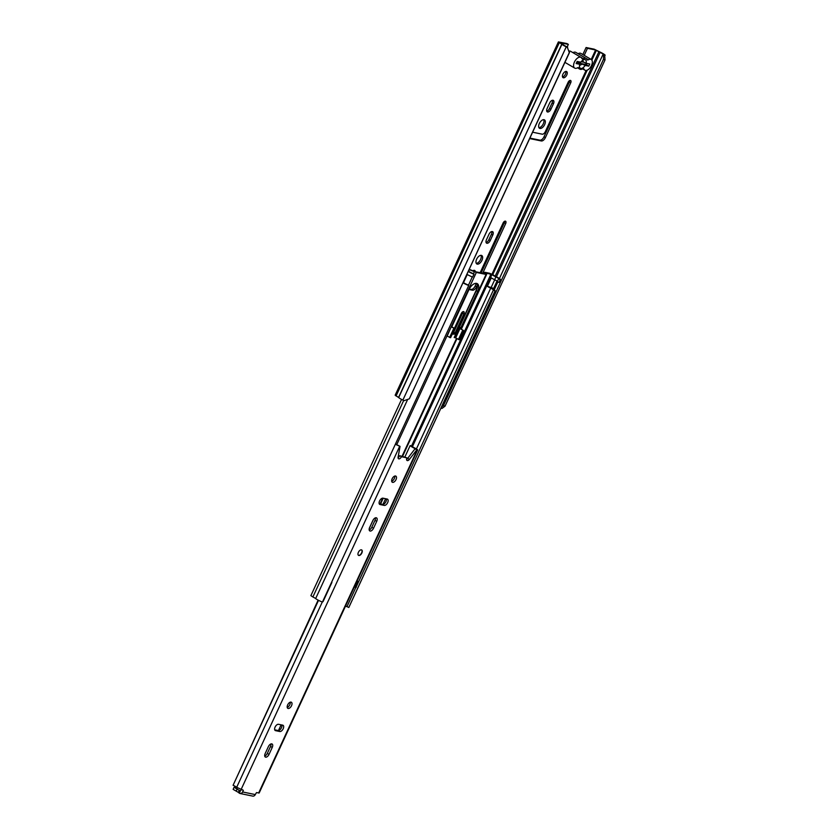<?xml version="1.0" encoding="UTF-8"?>
<svg xmlns="http://www.w3.org/2000/svg" width="838" height="838" viewBox="0 0 838 838"><rect width="100%" height="100%" fill="white"/><g stroke="black" fill="none" stroke-linecap="round" stroke-linejoin="round"><path stroke-width="1.26" d="M563.377 77.798A3.541 1.906 120.4 0 0 566.635 75.294A3.541 1.906 120.4 0 0 566.635 71.555A3.541 1.906 120.4 0 0 566.31 71.429A3.541 1.906 120.4 0 0 563.052 73.933A3.541 1.906 120.4 0 0 563.052 77.672A3.541 1.906 120.4 0 0 563.377 77.798M565.786 71.44A3.541 1.906 -59.6 0 1 565.105 74.771A3.541 1.906 -59.6 0 1 562.528 76.981M529.71 138.574L541.306 140.962A4.253 2.284 120.4 0 0 545.391 137.621L570.72 82.794A2.367 1.267 120.4 0 0 570.626 80.49A2.367 1.267 120.4 0 0 570.416 80.406A2.367 1.267 120.4 0 0 568.143 82.26L545.287 131.723A3.153 1.686 -59.6 0 1 542.259 134.195L533.23 132.331A3.153 1.686 -59.6 0 1 532.937 132.226A3.153 1.686 -59.6 0 1 532.727 132.048M552.996 100.267A3.467 1.865 120.4 0 0 549.665 102.98L547.12 108.49A3.467 1.865 120.4 0 0 547.256 111.873A3.467 1.865 120.4 0 0 550.901 109.275L553.447 103.765A3.467 1.865 120.4 0 0 553.31 100.382A3.467 1.865 120.4 0 0 552.996 100.267M539.965 128.455A4.881 2.619 120.4 0 0 544.459 125.019A4.881 2.619 120.4 0 0 544.459 119.865A4.881 2.619 120.4 0 0 544.009 119.698A4.881 2.619 120.4 0 0 539.515 123.134A4.881 2.619 120.4 0 0 539.515 128.287A4.881 2.619 120.4 0 0 539.965 128.455M543.653 119.656A4.881 2.619 -59.6 0 1 542.877 124.59A4.881 2.619 -59.6 0 1 538.949 127.68M482.73 273.219L505.691 223.547A2.367 1.267 120.4 0 0 505.586 221.242A2.367 1.267 120.4 0 0 505.377 221.159A2.367 1.267 120.4 0 0 503.104 223.013L480.153 272.696M455.139 332.927L463.896 313.988A2.367 1.267 120.4 0 0 463.802 311.684A2.367 1.267 120.4 0 0 463.582 311.6A2.367 1.267 120.4 0 0 461.309 313.454L454.437 328.328M492.325 231.55A3.467 1.865 120.4 0 0 488.994 234.273L486.449 239.783A3.467 1.865 120.4 0 0 486.595 243.156A3.467 1.865 120.4 0 0 490.24 240.558L492.786 235.049A3.467 1.865 120.4 0 0 492.639 231.665A3.467 1.865 120.4 0 0 492.325 231.55M477.272 264.127A4.881 2.619 120.4 0 0 481.777 260.681A4.881 2.619 120.4 0 0 481.766 255.527A4.881 2.619 120.4 0 0 481.326 255.36A4.881 2.619 120.4 0 0 476.822 258.806A4.881 2.619 120.4 0 0 476.832 263.96A4.881 2.619 120.4 0 0 477.272 264.127M476.256 263.352A4.881 2.619 120.4 0 0 480.184 260.262A4.881 2.619 120.4 0 0 480.97 255.328M475.303 271.69A3.31 1.781 120.4 0 0 474.706 270.454A3.31 1.781 120.4 0 0 474.402 270.339A3.31 1.781 120.4 0 0 472.883 270.821M473.92 271.25A3.31 1.781 120.4 0 0 473.837 270.36M569.672 80.532A2.367 1.267 -59.6 0 1 569.348 81.988L544.009 136.814A4.253 2.284 -59.6 0 1 539.923 140.156L529.93 138.092M552.452 100.267A3.467 1.865 -59.6 0 1 552.074 102.959L549.529 108.469A3.467 1.865 -59.6 0 1 546.732 111.182M476.351 283.359L475.177 285.988A4.253 2.284 -59.6 0 1 471.05 289.403L469.259 289.037M504.633 221.295A2.367 1.267 -59.6 0 1 504.308 222.74L481.138 272.895M462.848 311.736A2.367 1.267 -59.6 0 1 462.524 313.182L453.243 333.262M486.071 242.465A3.467 1.865 120.4 0 0 488.858 239.752L491.414 234.242A3.467 1.865 120.4 0 0 491.791 231.56M582.829 54.554L586.087 47.515L594.205 49.18L600.144 52.124A5.667 0.859 -155.2 0 1 604.68 54.721L605.026 59.948L445.041 406.179L441.94 408.462L440.956 408.096M567.378 47.368L569.295 52.585L567.378 47.368L566.132 46.781A5.667 0.859 -155.2 0 1 561.942 44.257L558.391 41.921L566.97 43.576L568.342 44.383L567.158 46.949M567.619 47.169L566.373 46.572A3.781 0.576 -155.2 0 1 563.576 44.896L560.109 42.707L568.342 44.383M469.018 289.508L472.433 290.21A4.253 2.284 120.4 0 0 476.55 286.795L477.304 285.119M584.212 55.36L587.459 48.321L595.588 49.987L600.092 52.417A3.781 0.576 -155.2 0 1 603.109 54.145L605.193 55.161M587.459 48.321L586.087 47.515M569.295 52.585L409.311 398.825L404.126 400.669L402.879 400.082A5.667 0.859 -155.2 0 1 398.689 397.558L395.148 395.222L558.391 41.921M569.536 52.385L409.311 398.825M605.026 59.948L603.454 59.372L443.47 405.602L445.041 406.179M603.454 59.372L603.622 54.585M441.396 407.132L443.47 405.602M576.575 62.599L586.223 64.578L587.145 63.489M581.205 61.698L583.646 62.19M591.219 59.477L580.912 53.423A6.222 3.342 120.4 0 0 580.346 53.213A6.222 3.342 120.4 0 0 578.126 53.705L588.444 59.749A6.222 3.342 120.4 0 1 590.654 59.257A6.222 3.342 120.4 0 1 591.219 59.477A6.222 3.342 120.4 0 1 591.23 66.034A6.222 3.342 120.4 0 1 585.5 70.413A6.222 3.342 120.4 0 1 584.934 70.203A6.222 3.342 120.4 0 1 584.086 69.187A2.524 1.351 -59.6 0 0 583.751 68.779A2.524 1.351 -59.6 0 0 583.52 68.695A2.524 1.351 -59.6 0 0 582.63 68.884A6.453 3.467 120.4 0 1 579.791 69.145A6.453 3.467 120.4 0 1 578.922 68.119A2.524 1.351 -59.6 0 0 578.587 67.721A2.524 1.351 -59.6 0 0 578.356 67.627A2.524 1.351 -59.6 0 0 577.455 67.826A6.222 3.342 -59.6 0 1 575.256 68.307A6.222 3.342 -59.6 0 1 574.69 68.088A6.222 3.342 -59.6 0 1 574.679 61.53A6.222 3.342 -59.6 0 1 580.409 57.152A6.222 3.342 -59.6 0 1 580.975 57.361A6.222 3.342 -59.6 0 1 581.834 58.388A2.524 1.351 -59.6 0 0 582.169 58.786A2.524 1.351 -59.6 0 0 583.279 58.691A6.453 3.467 120.4 0 1 585.532 58.199A6.453 3.467 120.4 0 1 586.129 58.43L575.811 52.375A6.453 3.467 120.4 0 0 575.224 52.155A6.453 3.467 120.4 0 0 572.962 52.637A2.524 1.351 -59.6 0 1 572.941 52.647M580.975 57.361L570.668 51.317A6.222 3.342 120.4 0 0 570.102 51.097A6.222 3.342 120.4 0 0 569.065 51.118M579.676 65.448L582.232 64.097L585.123 65.395A4.965 2.661 -59.6 0 1 580.797 68.444A4.965 2.661 -59.6 0 1 579.55 67.103A4.965 2.661 -59.6 0 1 579.802 64.296L576.146 63.541L577.12 61.425L580.849 62.19A4.965 2.661 -59.6 0 1 583.96 59.592A4.965 2.661 -59.6 0 1 586.045 63.259L589.774 64.023L588.789 66.15L585.123 65.395M586.045 63.259L581.708 61.101M583.384 62.085L582.745 60.064M588.444 59.749A2.524 1.351 -59.6 0 1 587.333 59.854A2.524 1.351 -59.6 0 1 586.988 59.456A6.453 3.467 120.4 0 0 586.129 58.43M579.802 64.296L578.157 62.923M588.789 66.15L586.076 64.557M581.342 63.583L582.232 64.097M476.571 283.391A7.951 4.274 -59.6 0 1 476.277 290.618L459.423 327.082A7.951 4.274 -59.6 0 1 459.004 327.92L460.376 328.726A7.951 4.274 120.4 0 0 460.806 327.888L477.65 291.425A7.951 4.274 120.4 0 0 477.325 283.673A7.951 4.274 120.4 0 0 476.602 283.401A7.951 4.274 120.4 0 0 468.955 289.634L452.111 326.097A7.951 4.274 120.4 0 0 451.755 326.956L451.2 326.851L447.167 336.101L451.2 326.851M455.369 337.756L454.186 337.515L456.061 333.472L454.678 332.665A7.951 4.274 -59.6 0 1 452.614 333.367M469.28 269.333L474.957 271.627L484.699 273.628L484.469 272.35L485.034 272.329L489.602 273.261L493.54 275.115A3.939 0.597 24.8 0 0 496.211 276.708A5.51 0.838 -155.2 0 1 500.359 279.536A5.51 0.838 -155.2 0 1 500.276 279.609L498.977 282.437A5.51 0.838 24.8 0 0 499.05 282.364A5.51 0.838 24.8 0 0 499.06 282.249M469.154 269.616L476.33 272.434L486.082 274.435L486.637 274.414L486.417 273.136L491.958 274.539A5.824 0.88 24.8 0 0 495.918 276.886A3.624 0.545 -155.2 0 1 498.641 278.74A3.624 0.545 -155.2 0 1 498.589 278.792L497.28 281.62L498.977 282.437M452.405 333.838A7.951 4.274 120.4 0 0 452.436 333.859A7.951 4.274 120.4 0 0 456.061 333.472M466.976 274.33A5.51 0.838 24.8 0 0 472.632 277.011L473.941 274.183A5.51 0.838 -155.2 0 1 468.285 271.502M468.473 271.103A5.824 0.88 24.8 0 1 468.693 271.271A3.624 0.545 -155.2 0 0 473.156 273.555L473.941 274.183M498.589 278.792L500.276 279.609M497.343 281.495A3.624 0.545 24.8 0 0 494.609 279.703A5.824 0.88 -155.2 0 1 490.649 277.357L489.664 276.896L485.747 285.381L486.731 285.842A5.824 0.88 24.8 0 0 490.691 288.188A3.624 0.545 -155.2 0 1 493.414 290.042A3.624 0.545 -155.2 0 1 493.362 290.095L495.059 290.912L348.786 607.477A5.51 0.838 -155.2 0 0 348.859 607.393A5.51 0.838 -155.2 0 0 348.87 607.288M490.419 287.727A3.939 0.597 24.8 0 0 490.984 288.01A5.51 0.838 -155.2 0 1 495.132 290.838A5.51 0.838 -155.2 0 1 495.059 290.912M493.362 290.095L355.951 587.49M347.194 606.702L348.786 607.477M463.246 282.406A5.824 0.88 24.8 0 1 463.466 282.574A3.624 0.545 -155.2 0 0 467.929 284.857L468.714 285.486L322.441 602.051A5.51 0.838 -155.2 0 1 315.654 598.583A3.939 0.597 24.8 0 0 312.888 596.981L310.888 595.64L401.559 399.412M468.714 285.486A5.51 0.838 -155.2 0 1 463.058 282.815M485.789 285.308L487.402 286.25L491.257 277.912L489.633 276.969M491.257 277.912L492.995 278.876M497.018 281.118L493.634 288.429L487.402 286.25M451.399 326.935L454.835 328.559L451.808 326.82M454.835 328.559L450.603 337.724L447.167 336.101M453.808 328.349L449.577 337.505M460.806 328.915L463.665 330.601L459.035 328.046L454.804 337.211L455.652 337.934L459.444 339.757L463.665 330.601M458.407 339.547L462.639 330.392M354.359 586.967L355.846 587.48A4.096 0.618 24.8 0 0 356.244 587.396M354.516 586.61L355.563 586.956L358.004 581.614M345.497 606.136L346.963 606.702A4.096 0.618 24.8 0 0 347.361 606.618M355.846 587.48L346.963 606.702M345.853 605.371L345.843 606.335M331.534 582.473L323.039 601.642L331.911 582.42M357.114 580.985L358.036 581.582L357.04 581.153M357.857 581.635L356.349 584.275L355.762 583.929M355.113 586.956L356.349 584.275M358.811 555.5A3.153 1.686 120.4 0 0 361.712 553.279A3.153 1.686 120.4 0 0 361.712 549.958A3.153 1.686 120.4 0 0 361.419 549.843A3.153 1.686 120.4 0 0 358.517 552.064A3.153 1.686 120.4 0 0 358.528 555.385A3.153 1.686 120.4 0 0 358.811 555.5M392.603 482.363A3.541 1.906 120.4 0 0 395.871 479.87A3.541 1.906 120.4 0 0 395.871 476.131A3.541 1.906 120.4 0 0 395.546 476.005A3.541 1.906 120.4 0 0 392.278 478.498A3.541 1.906 120.4 0 0 392.278 482.238A3.541 1.906 120.4 0 0 392.603 482.363M391.692 481.284A3.541 1.906 120.4 0 0 394.74 476.078M376.252 517.769A3.541 1.906 120.4 0 0 372.837 520.545L369.642 527.469A3.541 1.906 120.4 0 0 369.788 530.925A3.541 1.906 120.4 0 0 373.518 528.265L376.712 521.341A3.541 1.906 120.4 0 0 376.566 517.884A3.541 1.906 120.4 0 0 376.252 517.769M288.125 708.477A3.541 1.906 120.4 0 0 291.394 705.984A3.541 1.906 120.4 0 0 291.383 702.244A3.541 1.906 120.4 0 0 291.069 702.118A3.541 1.906 120.4 0 0 287.801 704.611A3.541 1.906 120.4 0 0 287.801 708.351A3.541 1.906 120.4 0 0 288.125 708.477M287.204 707.398A3.541 1.906 120.4 0 0 290.262 702.192M271.763 743.882A3.541 1.906 120.4 0 0 268.359 746.658L265.164 753.582A3.541 1.906 120.4 0 0 265.311 757.039A3.541 1.906 120.4 0 0 269.04 754.378L272.235 747.454A3.541 1.906 120.4 0 0 272.088 743.997A3.541 1.906 120.4 0 0 271.763 743.882M279.787 731.522A3.541 1.906 120.4 0 0 283.055 729.029A3.541 1.906 120.4 0 0 283.045 725.289A3.541 1.906 120.4 0 0 282.72 725.163L278.509 724.294A3.541 1.906 120.4 0 0 275.241 726.787A3.541 1.906 120.4 0 0 275.241 730.537A3.541 1.906 120.4 0 0 275.566 730.652L279.787 731.522L278.069 730.516A3.541 1.906 120.4 0 0 280.929 728.693A3.541 1.906 120.4 0 0 281.861 724.985M384.265 505.408A3.541 1.906 120.4 0 0 387.533 502.915A3.541 1.906 120.4 0 0 387.523 499.176A3.541 1.906 120.4 0 0 387.198 499.05L382.987 498.181A3.541 1.906 120.4 0 0 379.719 500.674A3.541 1.906 120.4 0 0 379.729 504.424A3.541 1.906 120.4 0 0 380.043 504.539L384.265 505.408L382.547 504.403A3.541 1.906 120.4 0 0 385.407 502.58A3.541 1.906 120.4 0 0 386.339 498.872M237.426 787.825L234.106 787.249L240.234 791.02L239.459 793.261A2.755 2.284 101.6 0 0 242.601 791.962L243.355 790.339L242.13 789.626M406.577 459.381A2.755 1.477 120.4 0 0 407.656 458.407L415.166 448.623A6.117 0.922 24.8 0 1 410.17 445.533L412.296 446.424A3.75 0.566 24.8 0 0 415.355 448.32L417.701 449.88L259.152 792.999L256.491 792.58L255.286 794.581A2.755 2.284 -78.4 0 1 252.73 796.1L240.045 793.492M417.701 449.88L416.832 449.817L409.384 459.413A2.755 1.477 120.4 0 1 407.069 460.502A2.755 1.477 120.4 0 1 406.943 457.852L401.444 456.71A2.755 1.477 120.4 0 1 398.553 458.753A2.755 1.477 120.4 0 1 398.113 457.098L400.051 446.371L395.337 444.276M243.355 790.339L236.672 787.301A3.75 0.566 24.8 0 0 233.079 785.29L318.126 600.134M415.114 448.812L416.832 449.817M395.578 443.773A6.117 0.922 24.8 0 1 397.222 444.926L400.051 446.371M240.234 791.02L241.554 789.501M398.06 457.621A2.755 1.477 120.4 0 0 399.726 455.704L406.943 457.852M369.191 529.972A3.541 1.906 120.4 0 0 371.8 527.259L374.995 520.335A3.541 1.906 120.4 0 0 375.445 517.842M379.195 503.711L382.547 504.403M264.714 756.086A3.541 1.906 120.4 0 0 267.312 753.372L270.517 746.449A3.541 1.906 120.4 0 0 270.967 743.955M274.717 729.825L278.069 730.516M318.534 600.343L233.079 785.29M410.17 445.533L404.974 456.783M385.595 498.715L382.956 504.413M281.118 724.828L278.478 730.527M399.726 455.704L401.444 456.71M238.401 792.392L233.132 789.365L234.106 787.249M239.249 793.136L238.401 792.413L239.375 790.307L238.401 792.413M361.587 549.896A3.153 1.686 -59.6 0 1 361.607 552.891A3.153 1.686 -59.6 0 1 358.413 555.311M595.588 49.987L591.209 59.467M586.129 70.455L491.99 274.183M566.373 46.572L402.879 400.082M499.427 278.52L603.109 54.145L604.68 54.721M561.942 44.257L398.689 397.558M561.785 44.152L398.542 397.453M559.302 42.696L396.06 395.997M600.092 52.417L496.41 276.802M497.866 281.903L494.211 289.822M598.877 51.788L495.185 276.184M596.384 50.332L591.869 60.106M587.218 70.172L492.765 274.592M488.858 239.752L490.24 240.558M491.414 234.242L492.786 235.049M586.223 64.578L586.768 63.405M462.524 313.182L463.896 313.988M504.308 222.74L505.691 223.547M475.177 285.988L476.55 286.795M471.05 289.403L472.433 290.21M552.074 102.959L553.447 103.765M549.529 108.469L550.901 109.275M569.348 81.988L570.72 82.794M544.009 136.814L545.391 137.621M539.923 140.156L541.306 140.962M572.962 52.637L583.279 58.691M578.922 68.119L578.073 67.616M584.086 69.187L583.217 68.685M476.33 272.434L396.793 444.569M486.082 274.435L460.879 328.967M456.511 338.437L402.093 456.197M382.704 498.16L380.054 503.889M459.423 327.082L460.806 327.888M486.637 274.33L484.898 273.638M486.187 273.178L484.479 272.434L483.987 273.481M477.042 288.523L454.605 337.075M469.238 269.427L468.735 271.313M467.258 274.508L463.508 282.616M474.287 271.397L473.659 273.953M472.297 276.886L468.432 285.266M495.918 276.886L494.609 279.703M491.958 274.539L490.649 277.357M490.974 274.068L489.664 276.896M490.691 288.188L416.444 448.875M486.731 285.842L412.453 446.602M485.747 285.381L411.489 446.088M403.686 400.459L312.888 596.981M407.677 399.401L315.654 598.583M476.277 290.618L477.65 291.425M486.731 285.748L490.586 277.409M490.963 287.884L494.713 279.756M455.652 337.934L459.884 328.779M242.601 791.962L255.286 794.581M417.188 449.901L258.649 793.02M399.684 446.287L241.145 789.417M322.295 601.998L236.672 787.301M407.656 458.407L409.384 459.413M274.979 730.307L275.566 730.652M267.312 753.372L269.04 754.378M270.517 746.449L272.235 747.454M379.457 504.193L380.043 504.539M371.8 527.259L373.518 528.265M374.995 520.335L376.712 521.341M237.154 788.998L236.169 791.124M574.69 68.088L564.917 62.358M579.791 69.145L577.497 67.805M584.934 70.203L582.661 68.873M484.469 272.35L483.955 273.471M477.094 288.314L454.563 337.075M486.637 274.414L461.319 329.219M456.94 338.688L402.596 456.301M392.572 477.995L391.828 479.598M383.217 498.233L380.557 503.994M373.277 519.759L369.338 528.286M500.359 279.536L499.05 282.364M495.132 290.838L348.859 607.393M358.036 581.582L355.563 586.956"/></g></svg>
